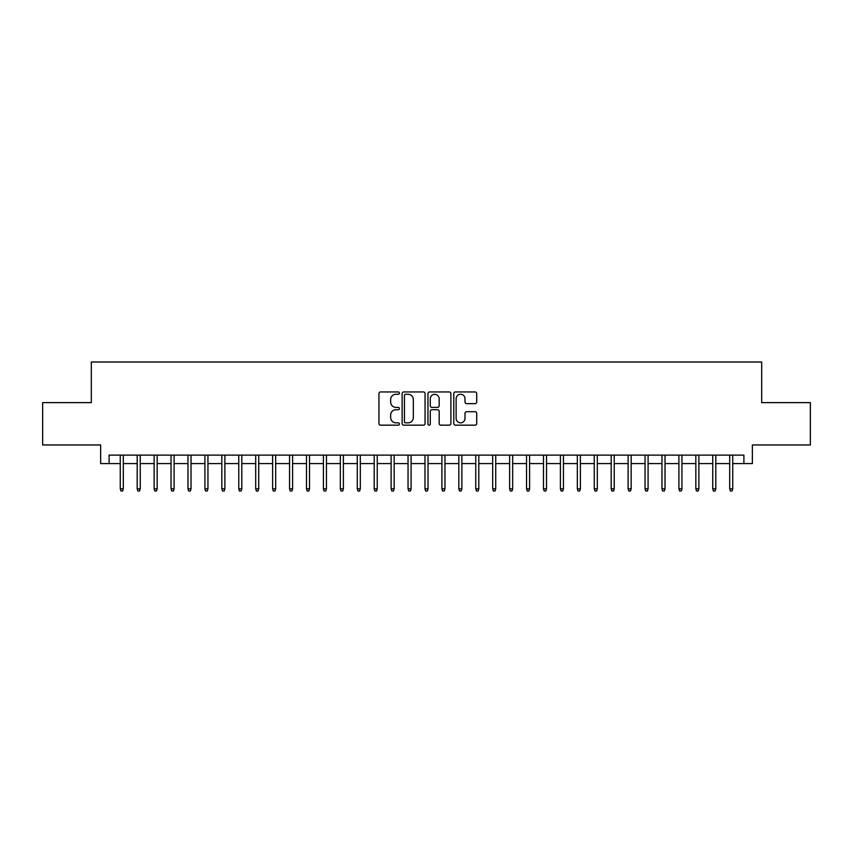 <?xml version="1.0" encoding="UTF-8"?>
<svg xmlns="http://www.w3.org/2000/svg" width="853" height="853" viewBox="0 0 853 853"><rect width="100%" height="100%" fill="white"/><g stroke="black" fill="none" stroke-linecap="round" stroke-linejoin="round"><path stroke-width="1.28" d="M399.417 393.105A1.162 1.162 0 0 0 398.255 391.943L380.598 391.943A1.663 1.663 0 0 0 378.935 393.606L378.935 423.514A1.663 1.663 0 0 0 380.598 425.167L398.255 425.167A1.162 1.162 0 0 0 399.417 424.005A1.162 1.162 0 0 0 398.255 422.843L395.963 422.843A5.321 5.321 0 0 1 390.653 417.533L390.653 415.038A5.321 5.321 0 0 1 395.963 409.717L398.255 409.717A1.162 1.162 0 0 0 399.417 408.555A1.162 1.162 0 0 0 398.255 407.393L395.963 407.393A5.321 5.321 0 0 1 390.653 402.072L390.653 399.588A5.321 5.321 0 0 1 395.963 394.267L398.255 394.267A1.162 1.162 0 0 0 399.417 393.105M475.057 403.65A1.663 1.663 0 0 0 476.72 401.998L476.72 393.606A1.663 1.663 0 0 0 475.057 391.943L455.449 391.943A1.663 1.663 0 0 0 453.796 393.606L453.796 423.514A1.663 1.663 0 0 0 455.449 425.167L475.057 425.167A1.663 1.663 0 0 0 476.72 423.514L476.72 413.374A1.663 1.663 0 0 0 475.057 411.711L466.666 411.711A1.663 1.663 0 0 0 465.013 413.374L465.013 418.396A4.446 4.446 0 0 1 460.567 422.843A4.446 4.446 0 0 1 456.12 418.396L456.12 398.714A4.446 4.446 0 0 1 460.567 394.267A4.446 4.446 0 0 1 465.013 398.714L465.013 401.998A1.663 1.663 0 0 0 466.666 403.65L475.057 403.65M109.099 463.574L109.099 455.107L743.901 455.107L743.901 463.574L752.367 463.574L752.367 444.957L810.35 444.957L810.35 402.627L761.686 402.627L761.686 362.003L91.314 362.003L91.314 402.627L42.65 402.627L42.65 444.957L100.633 444.957L100.633 463.574L120.262 463.574M425.05 393.606A1.663 1.663 0 0 0 423.387 391.943L403.778 391.943A1.663 1.663 0 0 0 402.115 393.606L402.115 423.514A1.663 1.663 0 0 0 403.778 425.167L423.387 425.167A1.663 1.663 0 0 0 425.05 423.514L425.05 393.606M429.613 391.943L449.222 391.943A1.663 1.663 0 0 1 450.885 393.606L450.885 423.514A1.663 1.663 0 0 1 449.222 425.167L440.83 425.167A1.663 1.663 0 0 1 439.167 423.514L439.167 411.381A1.663 1.663 0 0 0 437.504 409.717L431.938 409.717A1.663 1.663 0 0 0 430.285 411.381L430.285 424.005A1.162 1.162 0 0 1 429.112 425.167A1.162 1.162 0 0 1 427.95 424.005L427.95 393.606A1.663 1.663 0 0 1 429.613 391.943M123.312 463.574L137.194 463.574M140.244 463.574L154.126 463.574M157.165 463.574L171.048 463.574M174.097 463.574L187.98 463.574M191.029 463.574L204.912 463.574M207.951 463.574L221.833 463.574M224.883 463.574L238.765 463.574M241.815 463.574L255.697 463.574M258.736 463.574L272.619 463.574M275.668 463.574L289.551 463.574M292.6 463.574L306.483 463.574M309.522 463.574L323.404 463.574M326.454 463.574L340.336 463.574M343.386 463.574L357.268 463.574M360.307 463.574L374.19 463.574M377.239 463.574L391.122 463.574M394.171 463.574L408.043 463.574M411.093 463.574L424.975 463.574M428.025 463.574L441.907 463.574M444.957 463.574L458.829 463.574M461.878 463.574L475.761 463.574M478.81 463.574L492.693 463.574M495.732 463.574L509.614 463.574M512.664 463.574L526.546 463.574M529.596 463.574L543.478 463.574M546.517 463.574L560.4 463.574M563.449 463.574L577.332 463.574M580.381 463.574L594.264 463.574M597.303 463.574L611.185 463.574M614.235 463.574L628.117 463.574M631.167 463.574L645.049 463.574M648.088 463.574L661.971 463.574M665.02 463.574L678.903 463.574M681.952 463.574L695.835 463.574M698.874 463.574L712.756 463.574M715.806 463.574L729.688 463.574M732.738 463.574L743.901 463.574M405.601 394.267A1.162 1.162 0 0 0 404.439 395.429L404.439 421.681A1.162 1.162 0 0 0 405.601 422.843L408.011 422.843A5.321 5.321 0 0 0 413.332 417.533L413.332 399.588A5.321 5.321 0 0 0 408.011 394.267L405.601 394.267M439.167 398.799A4.446 4.446 0 0 0 434.721 394.353A4.446 4.446 0 0 0 430.285 398.799L430.285 405.729A1.663 1.663 0 0 0 431.938 407.393L437.504 407.393A1.663 1.663 0 0 0 439.167 405.729L439.167 398.799M120.262 488.801L120.945 490.997L122.64 490.997L123.312 488.801L120.262 488.801L120.262 455.107M123.312 488.801L123.312 455.107M137.194 488.801L137.877 490.997L139.561 490.997L140.244 488.801L137.194 488.801L137.194 455.107M140.244 488.801L140.244 455.107M154.126 488.801L154.798 490.997L156.494 490.997L157.165 488.801L154.126 488.801L154.126 455.107M157.165 488.801L157.165 455.107M171.048 488.801L171.73 490.997L173.426 490.997L174.097 488.801L171.048 488.801L171.048 455.107M174.097 488.801L174.097 455.107M187.98 488.801L188.652 490.997L190.347 490.997L191.029 488.801L187.98 488.801L187.98 455.107M191.029 488.801L191.029 455.107M204.912 488.801L205.584 490.997L207.279 490.997L207.951 488.801L204.912 488.801L204.912 455.107M207.951 488.801L207.951 455.107M221.833 488.801L222.516 490.997L224.211 490.997L224.883 488.801L221.833 488.801L221.833 455.107M224.883 488.801L224.883 455.107M238.765 488.801L239.437 490.997L241.132 490.997L241.815 488.801L238.765 488.801L238.765 455.107M241.815 488.801L241.815 455.107M255.697 488.801L256.369 490.997L258.064 490.997L258.736 488.801L255.697 488.801L255.697 455.107M258.736 488.801L258.736 455.107M272.619 488.801L273.301 490.997L274.997 490.997L275.668 488.801L272.619 488.801L272.619 455.107M275.668 488.801L275.668 455.107M289.551 488.801L290.223 490.997L291.918 490.997L292.6 488.801L289.551 488.801L289.551 455.107M292.6 488.801L292.6 455.107M306.483 488.801L307.155 490.997L308.85 490.997L309.522 488.801L306.483 488.801L306.483 455.107M309.522 488.801L309.522 455.107M323.404 488.801L324.087 490.997L325.771 490.997L326.454 488.801L323.404 488.801L323.404 455.107M326.454 488.801L326.454 455.107M340.336 488.801L341.008 490.997L342.703 490.997L343.386 488.801L340.336 488.801L340.336 455.107M343.386 488.801L343.386 455.107M357.268 488.801L357.94 490.997L359.635 490.997L360.307 488.801L357.268 488.801L357.268 455.107M360.307 488.801L360.307 455.107M374.19 488.801L374.872 490.997L376.557 490.997L377.239 488.801L374.19 488.801L374.19 455.107M377.239 488.801L377.239 455.107M391.122 488.801L391.794 490.997L393.489 490.997L394.171 488.801L391.122 488.801L391.122 455.107M394.171 488.801L394.171 455.107M408.043 488.801L408.726 490.997L410.421 490.997L411.093 488.801L408.043 488.801L408.043 455.107M411.093 488.801L411.093 455.107M424.975 488.801L425.658 490.997L427.342 490.997L428.025 488.801L424.975 488.801L424.975 455.107M428.025 488.801L428.025 455.107M441.907 488.801L442.579 490.997L444.274 490.997L444.957 488.801L441.907 488.801L441.907 455.107M444.957 488.801L444.957 455.107M458.829 488.801L459.511 490.997L461.206 490.997L461.878 488.801L458.829 488.801L458.829 455.107M461.878 488.801L461.878 455.107M475.761 488.801L476.443 490.997L478.128 490.997L478.81 488.801L475.761 488.801L475.761 455.107M478.81 488.801L478.81 455.107M492.693 488.801L493.365 490.997L495.06 490.997L495.732 488.801L492.693 488.801L492.693 455.107M495.732 488.801L495.732 455.107M509.614 488.801L510.297 490.997L511.992 490.997L512.664 488.801L509.614 488.801L509.614 455.107M512.664 488.801L512.664 455.107M526.546 488.801L527.229 490.997L528.913 490.997L529.596 488.801L526.546 488.801L526.546 455.107M529.596 488.801L529.596 455.107M543.478 488.801L544.15 490.997L545.845 490.997L546.517 488.801L543.478 488.801L543.478 455.107M546.517 488.801L546.517 455.107M560.4 488.801L561.082 490.997L562.777 490.997L563.449 488.801L560.4 488.801L560.4 455.107M563.449 488.801L563.449 455.107M577.332 488.801L578.003 490.997L579.699 490.997L580.381 488.801L577.332 488.801L577.332 455.107M580.381 488.801L580.381 455.107M594.264 488.801L594.936 490.997L596.631 490.997L597.303 488.801L594.264 488.801L594.264 455.107M597.303 488.801L597.303 455.107M611.185 488.801L611.868 490.997L613.563 490.997L614.235 488.801L611.185 488.801L611.185 455.107M614.235 488.801L614.235 455.107M628.117 488.801L628.789 490.997L630.484 490.997L631.167 488.801L628.117 488.801L628.117 455.107M631.167 488.801L631.167 455.107M645.049 488.801L645.721 490.997L647.416 490.997L648.088 488.801L645.049 488.801L645.049 455.107M648.088 488.801L648.088 455.107M661.971 488.801L662.653 490.997L664.348 490.997L665.02 488.801L661.971 488.801L661.971 455.107M665.02 488.801L665.02 455.107M678.903 488.801L679.574 490.997L681.27 490.997L681.952 488.801L678.903 488.801L678.903 455.107M681.952 488.801L681.952 455.107M695.835 488.801L696.506 490.997L698.202 490.997L698.874 488.801L695.835 488.801L695.835 455.107M698.874 488.801L698.874 455.107M712.756 488.801L713.439 490.997L715.123 490.997L715.806 488.801L712.756 488.801L712.756 455.107M715.806 488.801L715.806 455.107M729.688 488.801L730.36 490.997L732.055 490.997L732.738 488.801L729.688 488.801L729.688 455.107M732.738 488.801L732.738 455.107"/></g></svg>

